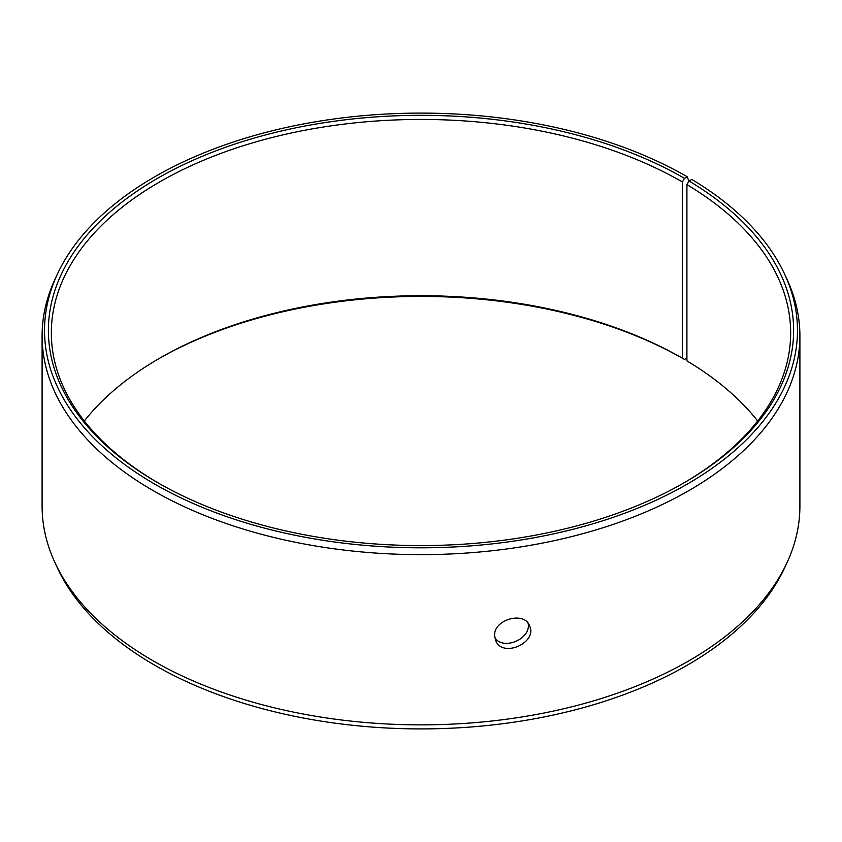 <?xml version="1.0" encoding="UTF-8"?>
<svg xmlns="http://www.w3.org/2000/svg" width="842" height="842" viewBox="0 0 842 842"><rect width="100%" height="100%" fill="white"/><g stroke="black" fill="none" stroke-linecap="round" stroke-linejoin="round"><path stroke-width="1.26" d="M688.924 181.209L687.209 176.757A376.479 217.362 180 0 0 323.286 120.543A376.479 217.362 180 0 0 57.203 274.513A376.479 217.362 180 0 0 421 547.805A376.479 217.362 180 0 0 784.797 274.513A376.479 217.362 180 0 0 691.819 179.462L689.04 181.009L686.914 184.608L686.914 360.881A369.659 213.415 180 0 1 757.663 421M84.337 421A369.659 213.415 180 0 1 159.612 358.229A369.659 213.415 180 0 1 682.388 358.218L684.483 359.429L686.914 358.029M158.57 358.829A372.617 215.131 180 0 1 684.483 359.429M784.797 274.513L787.133 279.586A378.9 218.752 180 0 1 799.9 335.884L799.9 506.116A378.9 218.752 180 0 1 787.133 562.414L784.797 567.487A376.479 217.362 180 0 1 421 728.909A376.479 217.362 180 0 1 57.203 567.487L54.867 562.414A378.9 218.752 180 0 1 42.1 506.116L42.1 335.884A378.9 218.752 180 0 1 54.867 279.586L57.203 274.513M787.133 562.414A378.9 218.752 180 0 1 421 724.867A378.9 218.752 180 0 1 54.867 562.414M799.9 335.884A378.9 218.752 180 0 1 421 554.636A378.9 218.752 180 0 1 42.1 335.884M689.04 181.009A372.617 215.131 180 0 1 684.483 482.571A372.617 215.131 180 0 1 157.517 482.571A372.617 215.131 180 0 1 157.528 178.336A372.617 215.131 180 0 1 684.483 178.336L682.388 181.956L682.388 358.218M687.209 176.757L684.483 178.336M686.914 184.608A369.659 213.415 180 0 1 790.659 332.864A369.659 213.415 180 0 1 683.43 483.171M158.57 483.171A369.659 213.415 180 0 1 51.341 332.864A369.659 213.415 180 0 1 279.533 135.688A369.659 213.415 180 0 1 682.388 181.956M494.791 637.647C503.484 651.15 531.723 638.478 528.092 623.259M494.622 635.584C493.57 619.449 524.419 610.955 529.534 625.701C538.059 642.541 502.242 658.633 495.601 640.362L494.622 635.584"/></g></svg>
